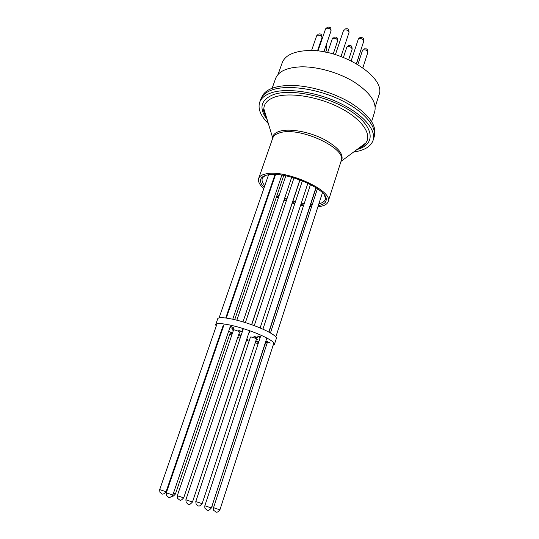 <?xml version="1.0" encoding="UTF-8"?>
<svg xmlns="http://www.w3.org/2000/svg" width="539" height="539" viewBox="0 0 539 539"><rect width="100%" height="100%" fill="white"/><g stroke="black" fill="none" stroke-linecap="round" stroke-linejoin="round"><path stroke-width="0.81" d="M375.198 106.958L378.924 95.093C387.015 77.825 341.248 48.24 307.149 50.592C293.357 51.427 285.05 55.477 282.22 62.74L278.057 74.449M371.627 121.538L374.72 111.674C376.916 102.437 370.104 92.573 354.278 82.076C338.903 72.556 317.282 66.425 300.843 66.849C286.795 67.503 278.38 71.391 275.604 78.512L272.134 88.248M374.49 135.04C376.667 125.142 368.676 114.383 350.518 102.767C332.873 92.209 308.234 85.216 289.719 85.411C274.095 85.883 264.764 89.851 261.725 97.31M358.651 148.292L359.459 148.097M265.868 116.781L266.394 117.428M239.424 332.442L239.74 332.307C239.633 331.856 238.447 331.229 236.176 330.427C233.966 329.733 232.7 329.531 232.37 329.821L233.313 330.616M260.755 336.444L257.447 336.04L260.142 337.609M243.042 329.605L242.173 329.74L242.786 330.367M229.91 327.571L230.032 327.611C232.248 328.312 233.522 328.507 233.865 328.211C233.751 327.746 232.538 327.099 230.214 326.284M222.358 327.84L222.883 328.035M232.511 332.961L228.617 331.377M258.888 341.43L255.857 340.897M255.756 341.2L258.511 342.575M256.274 339.624L257.48 339.557C257.386 339.119 256.234 338.519 254.024 337.744C251.794 337.043 250.507 336.835 250.17 337.124L250.345 337.421M241.155 335.211L238.764 334.409M238.595 334.901L240.994 335.703M242.388 331.552L238.743 330.548L242.254 331.943M256.052 336.915L253.963 336.585L255.823 337.562L257.911 337.892L256.052 336.915M270.214 343.094L265.875 341.019M265.491 342.191L267.256 342.77M246.518 340.372L249.099 341.167M255.203 342.871L258.174 343.599M264.811 344.926L266.475 345.169M273.132 345.256L274.432 344.367C275.672 341.969 262.446 334.901 246.303 329.598C230.456 324.269 216.119 322.086 215.661 324.7L216.193 326.236M274.432 344.367L276.318 338.519C277.598 336.013 264.433 328.857 248.324 323.568C232.504 318.253 218.167 316.177 217.668 318.899L215.661 324.7M249.018 332.408L249.719 332.26L249.247 331.728M230.133 333.129L232.302 333.594M246.646 339.516L247.644 339.435L246.896 338.768M221.563 330.151L222.061 330.427M229.782 334.167L231.81 335.036M237.766 337.374L240.138 338.236M265.336 175.512L262.87 177.419L262.264 178.55C261.61 180.605 262.453 182.984 264.804 185.692M269.689 190.045L270.133 190.375M277.214 194.673L279.101 195.63M284.673 198.103L286.916 198.979M292.98 201.013L295.446 201.714M301.335 203.082L304.218 203.587M310.72 204.261L312.357 204.308M318.306 205.561C323.4 204.732 326.028 202.799 326.189 199.753C328.17 189.054 284.572 170.472 267.357 174.986C264.433 175.593 262.432 176.617 261.348 178.059C259.643 180.599 260.586 183.732 264.191 187.478M269.15 191.614L269.601 191.931M276.716 196.142L278.609 197.085M284.194 199.538L286.438 200.407M292.502 202.442L294.974 203.149M300.856 204.537L303.733 205.063M310.215 205.81L311.845 205.891M317.929 206.72L319.425 206.558C324.289 205.878 327.18 204.254 328.103 201.68C334.052 190.907 285.091 168.815 265.66 173.956C261.772 174.784 259.441 176.287 258.659 178.443C257.79 181.353 259.502 184.749 263.787 188.63M353.638 152.018L357.04 151.425C365.799 149.559 371.155 145.847 373.109 140.295L374.026 137.357C377.462 126.982 363.879 110.919 340.19 99.728C316.561 88.497 287.206 84.515 272.087 89.919C266.003 92.102 262.21 95.275 260.701 99.439L259.663 102.336C257.709 108.737 260.539 115.757 268.159 123.411M373.109 140.295C376.525 130 362.902 114.005 339.172 102.821C315.51 91.603 286.135 87.574 271.023 92.91C264.945 95.059 261.159 98.206 259.663 102.336M268.846 192.49L269.305 192.794M276.467 196.87L278.367 197.793M283.965 200.212L286.209 201.074M292.279 203.109L294.745 203.823M300.621 205.251L303.491 205.804M309.938 206.653L311.555 206.767M318.893 203.755C322.362 203.008 324.458 201.62 325.165 199.598L325.361 198.325L324.539 195.32M341.019 56.48L349.023 32.495C348.329 30.278 346.59 29.504 343.801 30.171L344.172 29.49M192.47 502.004C188.657 506.108 188.832 504.302 186.177 502.591L185.874 499.801L192.47 502.004L249.584 330.724M188.252 504.228L187.895 504.12M173.39 493.407L175.444 493.953L230.51 332.017M325.671 52.189L326.897 48.591L325.63 46.711M356.427 63.629L363.764 41.146C363.084 39.003 361.359 38.249 358.583 38.889L358.987 38.168M211.376 507.954C207.663 512.084 207.697 510.11 205.231 508.648C204.887 508.695 204.759 507.731 204.84 505.764L211.376 507.954L266.852 338.02M207.219 510.163L206.868 510.049M193.265 499.626L246.795 339.536M333.223 53.981L337.683 40.742C336.983 38.613 335.285 37.858 332.583 38.478L332.954 37.804M183.705 497.861C179.945 501.843 180.188 500.098 177.58 498.42L177.304 495.718L183.705 497.861L239.572 332.004M179.602 500.017L179.258 499.909M348.672 59.627L352.142 49.123C351.462 47.055 349.777 46.32 347.089 46.913L347.487 46.206M202.138 503.675C198.473 507.684 198.588 505.777 196.149 504.336L195.792 501.546L202.138 503.675L256.551 338.775M198.096 505.811L197.752 505.703M317.458 50.956L322.026 37.669C321.318 35.52 319.62 34.752 316.939 35.372L317.289 34.739M166.059 491.736C162.098 496.217 161.532 493.198 159.894 492.201L159.685 489.614L166.059 491.736L222.755 326.674M161.963 493.879L161.619 493.771M323.878 51.859L331.061 30.79C330.353 28.574 328.622 27.792 325.873 28.452L326.223 27.806M172.844 495.004C168.855 499.592 168.168 496.486 166.538 495.489L166.315 492.828L172.844 495.004L230.335 326.324M168.653 497.201L168.296 497.093M211.928 506.269L265.68 342.265M356.589 63.723L358.26 58.003M362.868 67.759L367.888 52.243C367.221 50.188 365.53 49.46 362.814 50.06L363.239 49.319M219.912 509.833C216.287 513.916 216.314 511.861 213.963 510.581C213.612 510.642 213.471 509.678 213.532 507.691L219.912 509.833L273.906 342.865M215.863 511.989L215.526 511.882M340.884 161.767L341.147 160.952C347.527 148.663 299.61 126.187 279.957 132.762C276.035 133.854 273.63 135.626 272.754 138.072L258.659 178.443M358.684 148.272C361.932 146.911 364.344 145.119 365.927 142.889L341.335 161.161C344.381 154.578 338.303 147.147 323.117 138.88C308.685 131.671 289.888 128.37 280.091 131.118C275.274 132.506 272.734 134.838 272.478 138.119L272.478 138.88M358.314 148.548C364.91 145.752 365.179 144.068 365.927 142.889C372.227 134.251 361.871 119.031 340.021 107.813C318.259 96.548 289.477 91.974 274.917 97C267.762 99.526 264.07 103.434 263.841 108.73C263.76 111.465 264.609 114.349 266.381 117.387M357.034 149.492C375.373 144.85 375.104 127.851 352.385 112.233C329.908 96.521 291.323 88.127 273.468 94.574C260.775 99.789 258.612 108.056 266.96 119.355M185.874 499.801L243.358 328.649M245.386 322.618L294.011 177.863M335.406 54.614L343.464 30.629M251.592 324.694L299.9 179.824M344.973 28.938C346.584 28.917 348.814 27.415 349.023 32.495M234.708 319.667L283.763 175.431M175.444 493.953C173.733 495.995 172.662 496.709 172.224 496.096M326.021 45.572C326.486 45.316 326.775 46.32 326.897 48.591M204.84 505.764L260.546 336.383M262.917 329.181L310.498 184.493M351.172 60.819L358.226 39.367M268.806 332.037L315.935 187.66M359.816 37.629L362.208 37.656C362.936 38.538 363.609 37.245 363.764 41.146M251.726 324.741L300.028 179.871M193.42 499.633L192.969 500.509M341.221 55.874L341.14 56.528M177.304 495.718L233.603 329.76M236.85 320.193L285.825 175.815M327.624 52.593L332.273 38.896M242.981 321.884L291.714 177.21M333.735 37.258C335.346 37.272 337.448 35.756 337.683 40.742M195.792 501.546L250.487 336.99M254.253 325.657L302.406 180.787M343.417 57.39L346.752 47.351M260.121 327.968L307.897 183.193M348.302 45.674C349.683 45.768 351.927 44.164 352.142 49.123M159.685 489.614L217.035 323.804M219.063 317.949L268.584 174.771M311.542 50.572L316.662 35.763M225.74 317.983L275.031 174.474M318.044 34.193C318.455 34.388 321.877 32.097 322.026 37.669M166.315 492.828L224.264 324M226.306 318.057L275.584 174.501M317.97 51.01L325.576 28.87M232.754 319.223L281.863 175.121M326.991 27.246L329.093 27.065C329.983 27.967 330.953 26.593 331.061 30.79M268.988 332.139L316.103 187.767M212.15 506.289L211.584 507.32M358.408 57.558L358.273 58.556M213.532 507.691L267.634 341.598M270.45 332.954L317.451 188.677M357.903 64.498L362.451 50.531M275.813 336.969L322.43 192.814M364.074 48.793L366.358 48.84C367.052 49.689 367.719 48.409 367.888 52.243M262.87 177.419L261.348 178.059M341.147 160.952L328.103 201.68M266.515 117.832C263.814 112.638 262.924 109.606 263.841 108.73L272.754 138.072M325.361 198.325L326.189 199.753M325.792 197.651L325.495 198.561"/></g></svg>
